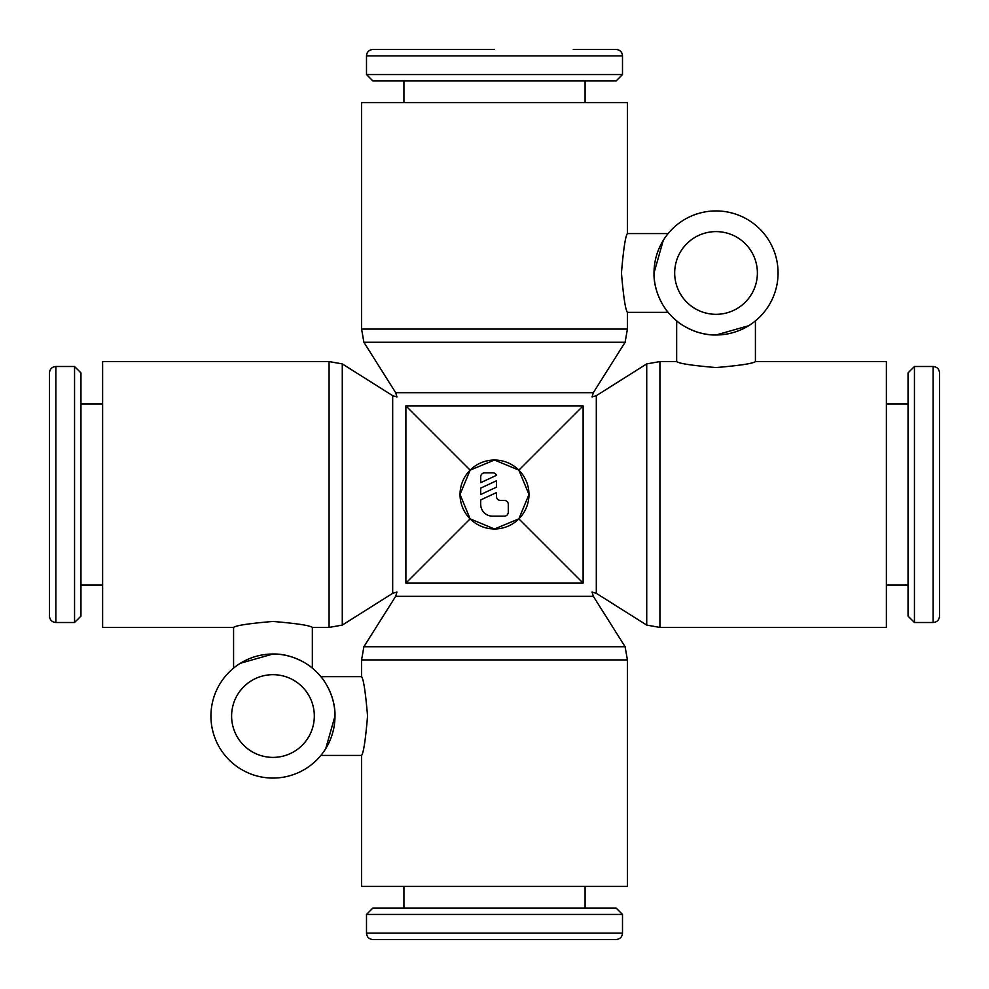<?xml version="1.0" encoding="UTF-8"?>
<svg xmlns="http://www.w3.org/2000/svg" width="989" height="989" viewBox="0 0 989 989"><rect width="100%" height="100%" fill="white"/><g stroke="black" fill="none" stroke-linecap="round" stroke-linejoin="round"><path stroke-width="1.48" d="M233.577 668.119L236.655 665.733L233.577 668.119L233.577 627.422L102.621 627.422L102.621 361.578L329.077 361.578L342.281 363.903L392.682 395.674L396.96 396.96L395.674 392.682L593.326 392.682L592.04 396.96L596.318 395.674L646.719 363.903L659.923 361.578L676.661 361.578C678.986 363.532 692.115 365.522 716.036 367.549C739.97 365.522 753.099 363.532 755.423 361.578L886.379 361.578L886.379 627.422L659.923 627.422L646.719 625.097L596.318 593.326L592.04 592.04L593.326 596.318L625.097 646.719L627.422 659.923L627.422 886.379L361.578 886.379L361.578 755.423C363.532 753.099 365.522 739.97 367.549 716.036C365.522 692.115 363.532 678.986 361.578 676.661L361.578 659.923L627.422 659.923M646.719 363.903L646.719 625.097M596.318 395.674L596.318 593.326M342.281 363.903L342.281 625.097L329.077 627.422L312.339 627.422C310.014 625.468 296.885 623.478 272.964 621.451C249.03 623.478 235.901 625.468 233.577 627.422M392.682 395.674L392.682 593.326L342.281 625.097M470.134 470.134L494.5 460.033L518.866 470.134L528.967 494.5A34.467 34.467 0 0 1 494.5 528.967A34.467 34.467 0 0 1 460.033 494.5L470.134 470.134L405.886 405.886L583.114 405.886C594.982 394.018 594.982 394.018 583.114 405.886L583.114 583.114C595.019 595.019 595.019 595.019 583.114 583.114L518.866 518.866L494.5 528.967L470.134 518.866L460.033 494.5A34.467 34.467 0 0 1 494.5 460.033A34.467 34.467 0 0 1 528.967 494.5L518.866 518.866M405.886 405.886C393.981 393.981 393.981 393.981 405.886 405.886L405.886 583.114C394.018 594.982 394.018 594.982 405.886 583.114L470.134 518.866M395.674 392.682L363.903 342.281L361.578 329.077L361.578 102.621L627.422 102.621L627.422 233.577C625.468 235.901 623.478 249.03 621.451 272.964C623.478 296.885 625.468 310.014 627.422 312.339L627.422 329.077L625.097 342.281L593.326 392.682M363.903 342.281L625.097 342.281M361.578 659.923L363.903 646.719L395.674 596.318L593.326 596.318M363.903 646.719L625.097 646.719M573.274 49.45L616.098 49.45C620.029 49.87 622.155 51.997 622.501 55.854L622.501 74.558L616.098 80.962L372.902 80.962L366.499 74.558L366.499 55.854L622.501 55.854M366.499 74.558L622.501 74.558M403.92 102.621L403.92 80.962M585.08 80.962L585.08 102.621M55.854 622.501C51.997 622.155 49.87 620.029 49.45 616.098L49.45 372.902C49.87 368.971 51.997 366.845 55.854 366.499L74.558 366.499L80.962 372.902L80.962 616.098L74.558 622.501L55.854 622.501L55.854 366.499M74.558 622.501L74.558 366.499M102.621 585.08L80.962 585.08M80.962 403.92L102.621 403.92M622.501 933.146C622.155 937.003 620.029 939.13 616.098 939.55L372.902 939.55C368.971 939.13 366.845 937.003 366.499 933.146L366.499 914.442L372.902 908.038L616.098 908.038L622.501 914.442L622.501 933.146L366.499 933.146M622.501 914.442L366.499 914.442M585.08 886.379L585.08 908.038M403.92 908.038L403.92 886.379M933.146 366.499C937.003 366.845 939.13 368.971 939.55 372.902L939.55 616.098C939.13 620.029 937.003 622.155 933.146 622.501L914.442 622.501L908.038 616.098L908.038 372.902L914.442 366.499L933.146 366.499L933.146 622.501M914.442 366.499L914.442 622.501M886.379 403.92L908.038 403.92M908.038 585.08L886.379 585.08M334.987 716.036A62.035 62.035 0 0 0 272.964 654.013A62.035 62.035 0 0 0 210.929 716.036A62.035 62.035 0 0 0 272.964 778.071A62.035 62.035 0 0 0 334.987 716.036C335.617 694.278 321.165 676.513 320.881 676.661C321.165 676.513 335.617 694.278 334.987 716.036L325.727 748.648M240.352 663.273L272.964 654.013C294.722 653.383 312.487 667.835 312.339 668.119C312.487 667.835 294.722 653.383 272.964 654.013L240.352 663.273M231.611 716.036A41.353 41.353 0 0 1 272.964 674.683A41.353 41.353 0 0 1 314.317 716.036A41.353 41.353 0 0 1 272.964 757.389A41.353 41.353 0 0 1 231.611 716.036M654.013 272.964A62.035 62.035 0 0 0 716.036 334.987A62.035 62.035 0 0 0 778.071 272.964A62.035 62.035 0 0 0 716.036 210.929A62.035 62.035 0 0 0 654.013 272.964C653.383 294.722 667.835 312.487 668.119 312.339C667.835 312.487 653.383 294.722 654.013 272.964L663.273 240.352M755.423 320.881L752.345 323.267L755.423 320.881L755.423 361.578M748.648 325.727L716.036 334.987C694.278 335.617 676.513 321.165 676.661 320.881C676.513 321.165 694.278 335.617 716.036 334.987L748.648 325.727M757.389 272.964A41.353 41.353 0 0 1 716.036 314.317A41.353 41.353 0 0 1 674.683 272.964A41.353 41.353 0 0 1 716.036 231.611A41.353 41.353 0 0 1 757.389 272.964M939.55 494.5L939.55 415.726M480.716 476.772A3.944 3.944 0 0 1 484.659 472.841L492.534 472.841A3.944 3.944 0 0 1 496.466 475.338L480.716 482.681L480.716 476.772M504.341 500.409A3.944 3.944 0 0 1 508.284 504.341L508.284 512.228A3.944 3.944 0 0 1 504.341 516.159L492.534 516.159A11.819 11.819 0 0 1 480.716 504.341L480.716 499.927L496.466 492.584L496.466 496.466A3.944 3.944 0 0 0 500.409 500.409L504.341 500.409M496.466 480.765L496.466 487.157L480.716 494.5L480.716 488.121L496.466 480.765M583.114 405.886L518.866 470.134M627.422 233.577L668.119 233.577L665.733 236.655M361.578 755.423L320.881 755.423L323.267 752.345M366.499 55.854C366.845 51.997 368.971 49.87 372.902 49.45L494.5 49.45M659.923 361.578L659.923 627.422M329.077 361.578L329.077 627.422M361.578 329.077L627.422 329.077M405.886 583.114L583.114 583.114M395.674 596.318L396.96 592.04L392.682 593.326M320.881 676.661L361.578 676.661M668.119 312.339L627.422 312.339M676.661 320.881L676.661 361.578M312.339 668.119L312.339 627.422"/></g></svg>
